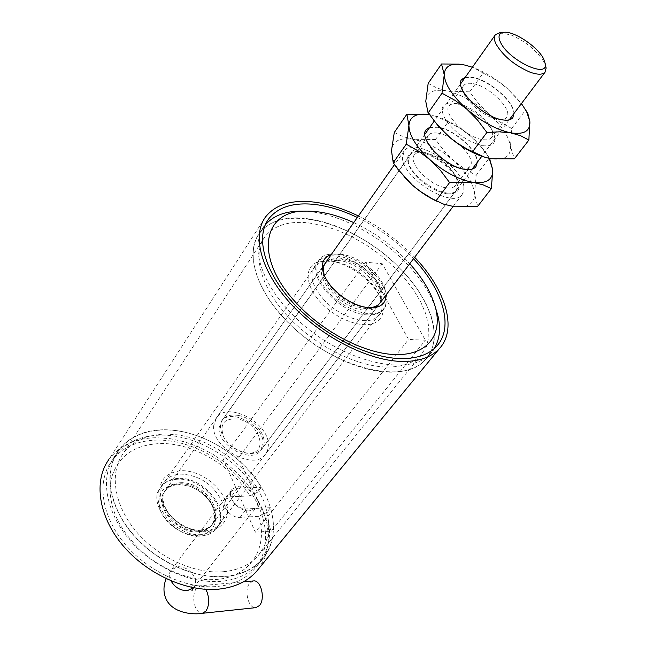 <?xml version="1.0" encoding="UTF-8"?>
<svg xmlns="http://www.w3.org/2000/svg" width="646" height="646" viewBox="0 0 646 646"><rect width="100%" height="100%" fill="white"/><g stroke="black" fill="none" stroke-linecap="round" stroke-linejoin="round"><path stroke-width="0.48" stroke-dasharray="3.23 2.42" d="M258.683 568.755L264.497 558.701L267.783 547.348L268.502 535.074L266.701 522.259L262.486 509.282L256.026 496.508L247.531 484.29L237.26 472.937L225.502 462.762L212.566 454.033L198.806 446.975L184.586 441.807L170.294 438.682L156.308 437.722C135.442 438.117 119.615 445.401 108.827 459.564L265.643 216.838M157.277 440.079C189.084 439.773 225.543 459.007 246.853 486.745C268.147 514.434 272.208 548.729 254.258 569.263C245.504 579.066 233.238 584.8 217.468 586.455C186.872 589.418 147.861 571.742 124.605 543.674C101.269 515.621 96.714 481.504 111.532 461.123C121.933 447.508 137.186 440.491 157.277 440.079M164.221 429.752C196.142 429.622 232.818 449.051 254.346 476.91C275.85 504.72 280.114 539.063 262.211 559.533C253.474 569.312 241.192 574.988 225.365 576.571C194.664 579.397 155.387 561.495 131.897 533.273C108.326 505.059 103.594 470.877 118.388 450.561C128.772 436.987 144.05 430.05 164.221 429.752M357.335 217.484C378.58 227.844 397.306 241.596 413.521 258.747M388.771 372.169C405.502 372.403 417.889 368.115 425.932 359.313L431.52 350.576L434.217 340.143L434.031 328.394L431.06 315.733L425.456 302.546L417.445 289.222L407.303 276.157L395.336 263.689L381.883 252.158L367.332 241.887L352.054 233.141L336.485 226.189L321.054 221.231L306.188 218.461C284.725 216.168 269.14 221.069 259.434 233.166C245.722 251.383 254.451 286.138 283.126 317.412C311.703 348.703 356.269 371.466 388.771 372.169M223.338 571.71C238.317 570.257 249.921 564.895 258.166 555.625L264.117 546.75L267.694 536.543L268.849 525.36L267.606 513.57L264.036 501.538L258.311 489.611L250.616 478.153L241.2 467.462L230.339 457.844L218.34 449.568L205.533 442.873L192.298 437.948L178.982 434.96L165.998 434.023C147.207 434.346 132.963 440.814 123.273 453.419C109.327 472.476 113.736 504.518 135.773 530.964C157.745 557.425 194.503 574.278 223.338 571.71M308.562 222.886L322.499 225.454L336.978 230.073L351.602 236.581L365.943 244.769L379.63 254.411L392.275 265.223L403.524 276.924L413.06 289.198L420.586 301.69L425.859 314.061L428.661 325.939L428.847 336.954L426.336 346.724L421.135 354.92C413.553 363.262 401.844 367.291 386.001 367.025C355.47 366.266 313.786 344.867 287.058 315.563C260.257 286.267 252.069 253.7 265.005 236.614C274.049 225.381 288.568 220.803 308.562 222.886M358.385 215.982C379.565 226.471 398.316 240.231 414.627 257.286M367.453 314.877C340.232 314.521 305.057 275.325 318.744 261.275C322.241 257.084 327.829 255.307 335.516 255.953C362.777 257.374 396.733 295.505 382.812 309.814C379.557 313.536 374.438 315.224 367.453 314.877M178.328 478.428C171.117 478.743 165.626 481.262 161.839 485.994C147.345 502.087 175.89 537.496 201.552 534.581C208.125 534.089 213.18 531.755 216.725 527.58C231.752 511.333 204.055 476.425 178.328 478.428M180.121 482.772C201.778 481.02 225.139 510.437 212.526 524.1C209.53 527.653 205.242 529.623 199.671 530.035C178.062 532.425 154.095 502.653 166.329 489.095C169.502 485.154 174.097 483.047 180.121 482.772M337.971 260.491C360.92 261.614 389.578 293.785 377.878 305.808C375.124 308.966 370.78 310.395 364.853 310.088C341.936 309.717 312.422 276.795 323.953 264.949C326.876 261.452 331.551 259.967 337.971 260.491M499.851 32.752L511.091 34.973C526.005 41.635 537.06 50.784 544.247 62.428L545.329 64.842M238.172 415.418C231.236 414.239 226.084 415.636 222.717 419.601C219.6 423.913 219.664 429.315 222.894 435.816C227.981 444.521 235.491 450.214 245.415 452.886L246.732 453.145C253.41 454.17 258.384 452.822 261.646 449.099C270.416 439.619 255.162 418.01 238.172 415.418M237.462 419.004C223.661 418.172 219.123 424.252 223.839 437.253C228.369 445.005 235.055 450.076 243.905 452.458L245.076 452.693C269.891 457.562 261.38 422.581 237.462 419.004M463.844 186.5L463.796 191.095L462.043 194.688C452.604 208.957 403.08 178.732 402.426 158.052L404.186 150.857C413.82 136.621 461.793 165.513 463.844 186.5M213.705 425.674C211.064 447.557 253.66 471.241 265.207 454.55L267.517 450.44L268.332 445.53C269.899 423.469 228.078 400.754 216.547 417.687L213.705 425.674M219.147 427.652L221.457 421.152C230.719 407.578 264.375 425.892 263.043 443.608L260.548 450.771C251.278 464.199 217.113 445.247 219.147 427.652M408.563 160.894L409.984 155.032C417.704 143.598 456.367 166.91 457.909 183.747L456.464 190.247C448.865 201.705 409.209 177.537 408.563 160.894M204.669 530.939C211.315 530.447 216.434 528.097 220.011 523.89C224.824 517.607 225.381 509.92 221.675 500.828C212.817 484.096 199.275 475.19 181.041 474.116C173.742 474.406 168.186 476.95 164.359 481.722C160.071 487.633 159.546 494.901 162.8 503.525L168.42 513.094C173.621 519.586 180.089 524.487 187.825 527.798L196.408 530.39L204.669 530.939M224.784 499.301C235.402 521.37 214.149 539.62 188.551 528.21C180.242 524.649 173.298 519.384 167.71 512.415L161.686 502.144C156.437 483.491 162.97 473.001 181.26 470.676C197.951 470.127 217.985 483.337 224.784 499.301M225.276 576.353C241.063 574.779 253.321 569.118 262.034 559.363C273.581 545.321 276.383 528.097 270.44 507.699L246.602 508.911C237.219 509.856 226.552 496.451 232.035 490.694L237.534 488.239L261.259 487.31C241.887 454.437 199.953 429.372 164.302 429.937C144.187 430.244 128.958 437.156 118.606 450.682C103.853 470.95 108.56 505.035 132.067 533.168C155.492 561.317 194.656 579.163 225.276 576.353M261.259 487.31L257.463 492.228C238.213 459.411 196.4 434.459 160.814 435.121C140.747 435.485 125.526 442.437 115.166 455.987C96.23 480.422 109.182 526.813 145.939 555.536L151.511 559.759C174.791 575.78 198.056 582.967 221.312 581.319C237.074 579.704 249.316 574.011 258.045 564.241C269.608 550.182 272.45 532.966 266.564 512.585L270.44 507.699M177.432 479.227C170.148 479.542 164.593 482.094 160.765 486.882C146.109 503.161 174.937 538.934 200.866 535.97C207.503 535.461 212.615 533.103 216.2 528.88C231.397 512.456 203.425 477.184 177.432 479.227M257.463 492.228L249.873 495.934C231.866 465.629 193.154 442.768 160.297 443.536C132.688 444.836 116.078 457.602 110.474 481.843C107.882 507.829 119.89 532.409 146.497 555.584L151.649 559.484C173.16 574.294 194.704 580.956 216.281 579.454C250.785 576.789 268.437 547.59 258.909 516.324L266.564 512.585M198.096 535.316C183.844 536.374 165.941 524.681 160.507 510.728C156.106 495.046 161.605 486.163 176.988 484.064L188.075 485.687C197.652 488.925 205.226 494.666 210.814 502.911C220.859 517.632 214.666 534.654 198.096 535.316M198.322 531.828C176.729 534.234 152.803 504.494 165.045 490.928C168.21 486.979 172.813 484.871 178.829 484.589L189.068 486.083C197.902 489.07 204.903 494.376 210.055 501.99C215.651 511.22 216.022 519.19 211.177 525.884C208.182 529.437 203.894 531.416 198.322 531.828M198.863 531.109C177.262 533.507 153.32 503.759 165.562 490.193C168.727 486.252 173.322 484.137 179.346 483.862C200.995 482.102 224.332 511.503 211.718 525.174C208.723 528.719 204.435 530.697 198.863 531.109M249.873 495.934L231.098 496.75L225.607 499.229C220.116 505.002 230.695 518.358 240.054 517.373L258.909 516.324M283.562 317.614C254.54 286.469 245.666 251.27 259.684 233.319C281.971 201.366 358.482 223.516 401.336 269.834C431.706 300.939 443.713 339.651 425.714 359.119C404.444 387.204 327.142 366.71 283.562 317.614M434.023 348.751L431.108 352.522C409.944 380.486 332.44 359.685 288.584 310.443C259.385 279.209 250.365 244.01 264.335 226.148L265.191 225.05M302.28 211.137C334.911 211.549 377.837 233.448 406.302 263.253C420.158 277.715 429.881 292.485 435.477 307.561M323.969 299.809C312.155 286.202 309.022 275.107 314.562 266.515L320.731 262.195L328.919 260.936C343.236 261.856 356.794 268.671 369.601 281.357C375.641 287.777 379.549 294.213 381.342 300.656C382.9 306.737 382.149 311.647 379.089 315.41L374.244 318.954C362.672 324.663 338.294 315.555 323.969 299.809M317.469 262.179C303.975 266.855 305.098 285.75 320.836 302.49C336.38 319.31 362.083 328.879 374.704 322.935C382.044 319.261 384.572 312.712 382.279 303.289C377.684 283.554 347.233 260.483 326.246 260.831L317.469 262.179M353.733 222.604C373.412 231.801 390.911 244.261 406.237 259.967L409.75 263.721M374.607 274.598C386.922 288.366 390.136 299.712 384.257 308.635C375.972 319.875 346.006 311.63 329 292.816C317.113 279.177 313.932 268.074 319.439 259.522C327.877 247.709 357.723 256.212 374.607 274.598M386.147 294.891C385.767 287.761 381.947 280.299 374.672 272.507C359.677 258.23 345.19 252.271 331.22 254.621M324.672 276.205L328.176 283.223L333.699 290.224C344.221 300.753 355.397 306.567 367.219 307.657L367.622 307.674M378.984 304.347L379.719 303.37C384.58 295.973 381.899 286.549 371.668 275.083C357.585 259.74 332.722 252.659 325.713 262.454L325.011 263.455C320.392 270.601 323.048 279.855 332.973 291.225C347.128 306.858 372.072 313.746 378.984 304.347C383.845 296.95 381.172 287.518 370.949 276.06C356.883 260.718 332.02 253.66 325.011 263.455M365.628 262.203L408.547 339.441L255.315 532.159L222.878 458.143L365.628 262.203L382.238 263.721L425.375 340.224L408.547 339.441M255.315 532.159L271.344 531.133L425.375 340.224M222.878 458.143L238.657 457.788L382.238 263.721M271.344 531.133L238.657 457.788M249.469 510.8C238.317 511.939 225.607 495.958 232.116 489.127L238.657 486.22C249.816 485.251 262.373 501.118 255.768 507.982L249.469 510.8M253.563 580.924L249.816 583.08C243.712 589.693 248.33 608.903 255.808 607.652M446.628 193.752C457.764 194.494 461.414 189.762 457.586 179.548C452.588 167.669 433.934 153.538 420.667 151.576L420.506 151.544C407.723 150.607 404.453 156.421 410.686 168.986C420.102 182.18 432.085 190.433 446.628 193.752M424.341 152.343L424.479 152.367C438.335 156.057 448.704 163.914 455.6 175.946C457.4 180.097 457.392 183.311 455.567 185.596C453.75 187.631 450.682 188.366 446.362 187.8C429.873 186.169 406.956 162.009 414.627 154.572C416.525 152.383 419.763 151.64 424.341 152.343M438.069 133.173C454.623 135.426 477.37 159.231 469.787 166.611C468.003 168.606 464.942 169.292 460.606 168.663L460.186 168.598C446.144 164.746 435.574 156.736 428.492 144.575C426.715 140.521 426.675 137.412 428.379 135.232C430.244 133.092 433.474 132.406 438.069 133.173M429.711 127.464L437.802 127.286C454.235 129.725 477.846 150.744 477.168 162.453M475.916 166.708L475.585 167.136C473.478 169.486 469.852 170.294 464.724 169.551L464.224 169.47C450.916 167.484 431.358 152.666 426.352 140.771C424.309 136.12 424.204 132.511 426.037 129.935M429.873 127.23L437.972 127.052C454.404 129.491 478.024 150.518 477.337 162.227M404.146 176.875L399.591 171.182C394.052 163.381 391.347 156.534 391.492 150.631C392.485 141.127 399.624 137.332 412.891 139.253C426.522 141.934 440.039 149.032 453.46 160.539C466.46 172.337 473.478 183.399 474.511 193.743C474.535 203.684 467.938 208.028 454.703 206.793L442.308 203.547L437.923 201.754M394.278 132.478L403.023 136.613L412.891 139.253L435.493 139.528L445.126 152.149L453.46 160.539L464.361 168.751L476.15 175.381L474.511 193.743L477.677 206.34M476.15 175.381L489.377 157.907L490.217 159.433M435.493 139.528L448.227 121.771L460.065 128.328L471.112 136.581L480.899 146.61L489.377 157.907M429.388 114.617L434.338 115.707L448.227 121.771M430.131 114.754L434.564 115.779C447.089 119.462 459.266 126.398 471.112 136.581C478.379 143 483.999 149.557 487.98 156.251L489.151 158.375M482.586 145.657C492.995 146.844 496.734 142.936 493.794 133.924C489.458 121.884 468.964 105.799 454.873 103.352L453.064 103.061C441.347 102.641 439.086 108.593 446.265 120.931C456.302 133.827 468.407 142.072 482.586 145.657M458.943 104.014C470.789 106.065 488.11 119.663 491.743 129.773C493.06 133.221 492.955 135.878 491.42 137.735C489.684 139.665 486.64 140.271 482.296 139.552C465.718 137.332 441.872 112.792 449.293 105.815C450.868 103.99 453.581 103.312 457.425 103.764L458.943 104.014M473.478 83.714C490.112 86.58 513.764 110.724 506.488 117.629C504.986 119.316 502.378 119.93 498.68 119.47L497.396 119.268C485.55 117.338 467.26 103.061 463.658 92.943C462.383 89.624 462.455 87.089 463.86 85.329C465.645 83.318 468.851 82.777 473.478 83.714M465.104 77.512L473.187 77.673C489.708 80.726 514.119 102.181 513.909 113.583M512.851 117.669L512.52 118.081C510.744 120.067 507.667 120.786 503.282 120.253L501.764 120.003C487.641 117.717 465.734 100.606 461.462 88.559C460 84.763 460.025 81.832 461.535 79.757M465.282 77.262L473.365 77.423C489.886 80.484 514.305 101.939 514.095 113.341M433.934 120.842L431.148 116.7C427.587 110.854 425.795 105.734 425.771 101.341C426.441 92.079 433.45 88.647 446.814 91.046C460.55 94.195 474.342 101.648 488.182 113.413C501.627 125.437 509.056 136.54 510.485 146.707C510.889 156.437 504.445 160.45 491.154 158.738L481.932 156.34M428.169 83.35L436.898 87.985L446.814 91.046L469.682 91.845L478.266 103.287L488.182 113.413L499.455 121.771L511.68 128.457L510.485 146.707L514.386 158.819M511.68 128.457L525.674 109.973L516.953 98.345L506.852 88.074L521.459 103.538M469.682 91.845L483.143 73.071L495.425 79.676L506.852 88.074C495.708 78.554 484.217 71.609 472.379 67.249M465.12 65.125L474.867 68.371L483.143 73.071M237.534 488.239L231.098 496.75M240.054 517.373L246.602 508.911M193.453 587.763L193.59 587.602C195.73 584.864 196.053 581.513 194.559 577.564C190.966 570.442 185.394 566.817 177.86 566.687L171.4 569.837C169.365 572.509 169.05 575.78 170.463 579.648L171.012 580.883M205.654 589.33L203.433 586.875L200.979 585.809L196.505 587.981C193.259 593.165 192.847 599.472 195.286 606.909C197.127 611.229 199.469 613.369 202.319 613.312M262.211 559.533L254.258 569.263M425.932 359.313L436.769 346.062M421.135 354.92L258.166 555.625M118.388 450.561L111.532 461.123M259.434 233.166L266.741 221.909M265.005 236.614L123.273 453.419M318.744 261.275L161.839 485.994M377.878 305.808L212.526 524.1M382.812 309.814L216.725 527.58M323.953 264.949L166.329 489.095M495.425 34.714L495.014 35.288M460.574 83.907L434.169 121.165M424.898 134.255L222.717 419.601M243.905 452.458L245.415 452.886M223.839 437.253L222.894 435.816M509.209 119.833L481.803 156.292M472.169 169.099L261.646 449.099M462.043 194.688L453.056 206.55M379.719 303.37L265.207 454.55M409.984 155.032L221.457 421.152M404.186 150.857L394.52 164.601M325.067 263.366L216.547 417.687M456.464 190.247L260.548 450.771M187.825 527.798L188.551 528.21M168.42 513.094L167.71 512.415M262.034 559.363L258.045 564.241M118.606 450.682L115.166 455.987M160.765 486.882L164.359 481.722M146.497 555.584L145.939 555.536M165.562 490.193L165.045 490.928M225.607 499.229L232.035 490.694M216.2 528.88L220.011 523.89M189.068 486.083L188.075 485.687M210.055 501.99L210.814 502.911M211.718 525.174L211.177 525.884M259.684 233.319L264.335 226.148M384.257 308.635L379.089 315.41M367.219 307.657L368.05 307.722M425.714 359.119L431.108 352.522M328.919 260.936L326.246 260.831M381.342 300.656L382.279 303.289M319.439 259.522L314.562 266.515M166.192 578.727L171.4 569.837L232.116 489.127M192.242 588.869L190.723 585.333C192.024 585.865 195.173 586.019 200.155 585.785L243.372 581.852M165.844 598.438L165.166 596.686M193.469 587.763L255.768 507.982M424.479 152.367L420.667 151.576M455.6 175.946L457.586 179.548M469.787 166.611L455.567 185.596M399.591 171.182L397.928 169.292M442.308 203.547L443.536 204.112M428.379 135.232L414.627 154.572M460.186 168.598L464.224 169.47M428.492 144.575L426.352 140.771M487.98 156.251L489.523 158.448M491.743 129.773L493.794 133.924M506.488 117.629L491.42 137.735M498.68 119.47L503.282 120.253M457.425 103.764L453.064 103.061M431.148 116.7L427.975 112.436M484.597 157.196L485.001 157.341M463.86 85.329L449.293 105.815M463.658 92.943L461.462 88.559"/><path stroke-width="0.97" d="M414.627 257.286C445.538 289.465 457.764 328.798 439.45 348.533C431.229 357.496 418.487 361.792 401.214 361.437C367.526 360.492 321.014 336.614 291.031 304.032C260.952 271.449 251.601 235.499 265.643 216.838C275.648 204.402 291.83 199.493 314.19 202.109C328.378 203.934 343.107 208.561 358.385 215.982M108.827 459.564C93.541 480.656 98.273 515.952 122.449 544.982C146.545 574.019 186.952 592.269 218.574 589.16C234.813 587.424 247.45 581.521 256.478 571.435L258.683 568.755M413.521 258.747C442.857 289.699 454.227 327.183 436.769 346.062C428.799 354.775 416.42 358.942 399.64 358.562C367.049 357.593 322.152 334.483 293.219 303.006C264.19 271.538 255.162 236.799 268.776 218.768C278.41 206.809 293.995 202.069 315.531 204.556C328.935 206.26 342.865 210.572 357.335 217.484M545.329 64.842L546.12 68.096L544.982 72.263C542.438 74.863 537.415 74.823 529.93 72.126C514.434 65.327 503.113 55.927 495.967 43.936C493.98 39.81 493.802 36.733 495.425 34.714L499.851 32.752M543.633 58.891L545.313 63.946C548.002 78.949 508.426 60.102 500.497 42.297C497.808 36.459 498.849 33.14 503.605 32.348C513.546 30.572 537.706 46.641 543.633 58.891M265.191 225.05C272.709 216.192 283.965 211.557 298.969 211.145L302.28 211.137M409.75 263.721C423.623 279.185 432.376 294.536 436.01 309.781C441.904 335.759 426.772 355.034 396.418 354.614C366.177 354.283 323.977 332.932 296.756 303.475C253.377 257.851 262.211 210.241 305.808 211.121C320.561 210.927 336.534 214.755 353.733 222.604M331.22 254.621C323.46 257.229 320.804 263.188 323.258 272.499C324.954 277.933 328.354 283.392 333.457 288.891C344.924 300.35 357.085 306.68 369.932 307.867C380.534 307.924 385.945 303.596 386.147 294.891M367.622 307.674C373.105 307.787 377.135 306.349 379.719 303.37L453.056 206.55M435.477 307.561L438.117 316.58C440.919 329.25 439.555 339.974 434.023 348.751M325.713 262.454C323.25 265.651 322.79 269.891 324.324 275.156L324.672 276.205M165.844 598.438C172.119 613.555 193.776 614.887 202.319 613.312L255.808 607.652L259.409 605.585C265.619 599.06 260.968 579.688 253.563 580.924L243.372 581.852M477.168 162.453L475.916 166.708M477.337 162.227L475.763 166.902C473.655 169.252 470.03 170.059 464.894 169.317C445.223 167.112 417.373 138.083 426.376 129.483L429.873 127.23M437.923 201.754C428.799 197.628 420.223 192.032 412.213 184.966L404.146 176.875M489.523 158.448L492.793 169.841L491.34 188.656L477.677 206.34L454.703 206.793L443.608 204.136L432.416 198.903L420.288 191.402L412.213 184.966L397.896 169.252L393.236 162.719L391.492 150.631L394.278 132.478L406.891 114.197L427.224 114.285M393.236 162.719L406.245 144.179L408.91 125.59L406.891 114.197M436.026 200.793L449.584 182.568L440.604 170.609L430.276 159.974L418.656 151.18L406.245 144.179M449.584 182.568L473.219 182.382L483.03 184.813L491.34 188.656M426.037 129.935L429.711 127.464M489.151 158.375L492.793 169.841C493.011 179.677 486.478 183.86 473.219 182.382C459.177 179.887 444.86 172.417 430.276 159.974C416.371 147.183 409.249 135.725 408.91 125.59C409.693 116.393 416.517 112.735 429.388 114.617M513.909 113.583L512.851 117.669M514.095 113.341L512.706 117.838C510.695 120.051 507.11 120.689 501.942 119.76C482.182 116.805 453.185 87.323 461.866 79.313L465.282 77.262M481.932 156.34C470.175 152.133 458.789 145.269 447.775 135.749L433.934 120.842M525.755 110.086L527.903 113.777L529.841 121.391L528.864 140.077L514.386 158.819L491.154 158.738L485.098 157.374L466.872 148.927L457.885 143.501L451.053 138.502L438.699 126.632L427.975 112.436L425.771 101.341L428.169 83.35L441.525 63.986L458.765 64.091L465.055 65.109L472.379 67.249M428.201 112.88L442.001 93.21L444.238 74.799L441.525 63.986M472.484 151.81L486.874 132.47L477.62 120.14L466.945 109.231L454.905 100.275L442.001 93.21M486.874 132.47L499.382 131.841L510.792 132.858L520.611 135.725L528.864 140.077M461.535 79.757L465.104 77.512M521.459 103.538L526.652 111.75L529.841 121.391C530.455 131.009 524.108 134.828 510.792 132.858C496.645 129.854 482.029 121.981 466.945 109.231C452.531 96.173 444.957 84.699 444.238 74.799C444.714 65.682 451.659 62.452 465.055 65.109L465.12 65.125M171.012 580.883C174.913 587.44 180.363 590.694 187.372 590.638L193.453 587.763M202.319 613.312L205.832 611.205C209.167 605.996 209.579 599.617 207.075 592.075L205.654 589.33M439.45 348.533L256.478 571.435M266.741 221.909L268.776 218.768M495.014 35.288L460.574 83.907M434.169 121.165L424.898 134.255M545.313 63.946L546.12 68.096M544.982 72.263L509.209 119.833M481.803 156.292L472.169 169.099M503.605 32.348L499.519 32.785M394.52 164.601L325.067 263.366M305.808 211.121L298.969 211.145M368.05 307.722L369.932 307.867M436.01 309.781L438.117 316.58M324.324 275.156L323.258 272.499M165.166 596.686C163.293 590.912 163.632 584.929 166.192 578.727M192.242 588.869L191.967 590.678L193.469 587.763M526.652 111.75L527.911 113.769"/></g></svg>
